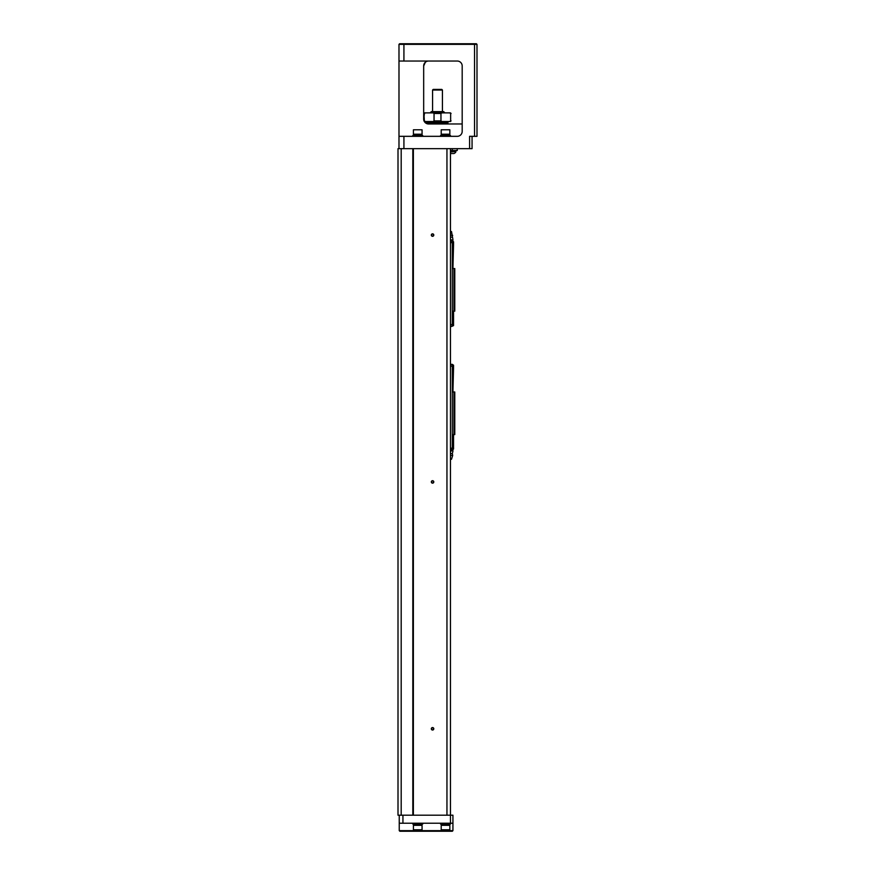 <?xml version="1.0" encoding="UTF-8"?>
<svg xmlns="http://www.w3.org/2000/svg" width="875" height="875" viewBox="0 0 875 875"><rect width="100%" height="100%" fill="white"/><g stroke="black" fill="none" stroke-linecap="round" stroke-linejoin="round"><path stroke-width="1.31" d="M457.253 148.662L457.253 150.522L450.461 150.522M401.198 815.205L398.005 815.205L398.005 148.662L401.198 148.662L401.198 815.205L413.372 815.205L413.372 148.662L472.062 148.662L472.062 136.325M446.95 148.662L446.95 815.205L452.933 815.205L452.933 823.222L399.241 823.222L399.241 830.638L452.933 830.638L452.933 823.222M450.461 148.662L450.461 824.086L440.584 824.086L440.584 823.222M433.792 235.069A1.236 1.236 0 0 1 431.944 236.141A1.236 1.236 0 0 1 431.944 233.997A1.236 1.236 0 0 1 433.792 235.069M433.792 481.939A1.236 1.236 0 0 1 431.944 483A1.236 1.236 0 0 1 431.944 480.867A1.236 1.236 0 0 1 433.792 481.939M413.372 815.205L446.95 815.205M433.792 728.798A1.236 1.236 0 0 1 431.944 729.87A1.236 1.236 0 0 1 431.944 727.727A1.236 1.236 0 0 1 433.792 728.798M412.814 815.205L412.814 148.662L413.372 148.662M401.198 148.662L412.814 148.662M469.591 148.662L469.591 136.325L474.534 136.325L474.534 44.363L398.989 44.363L399.602 43.75L476.383 43.75L476.995 44.363L476.995 136.325L474.534 136.325M457.253 61.031A4.933 4.933 0 0 1 462.186 65.964A4.933 4.933 0 0 0 457.253 61.031L398.989 61.031L398.989 136.325L403.922 136.325L403.922 148.662M462.186 65.964L462.186 131.392A4.933 4.933 0 0 1 457.253 136.325L403.922 136.325M398.989 148.662L398.989 136.325M398.989 61.031L398.989 44.363L399.602 43.75M425.316 62.3L423.675 65.964L423.675 119.044A4.933 4.933 0 0 0 428.608 123.977L462.186 123.977M423.675 65.964A4.933 4.933 0 0 1 428.608 61.031C425.841 61.097 424.2 62.748 423.675 65.964M428.608 123.977L426.716 123.605L424.309 121.472M425.316 122.719L423.675 119.044L424.539 112.875L450.461 112.875L449.695 112.875L450.636 113.488L450.636 120.892L450.636 113.488M474.534 43.75L474.534 44.363L476.995 44.363L476.383 43.75M450.461 136.325L450.461 135.461L440.584 135.461L440.584 136.325M449.717 135.461L449.717 134.225M445.528 134.225L441.208 134.225L441.208 129.784L449.848 129.784L449.848 134.225L445.528 134.225M441.208 129.784L449.848 129.784M422.691 136.325L422.691 135.461L412.814 135.461L412.814 136.325M421.947 135.461L421.947 134.225M417.747 134.225L413.427 134.225L413.427 129.784L422.067 129.784L422.067 134.225L417.747 134.225M413.427 129.784L422.067 129.784M450.461 151.506L455.853 151.506L450.461 151.977M450.461 153.42A4.222 4.222 0 0 0 450.734 153.541L453.939 153.541A4.222 4.222 0 0 0 455.853 151.977L455.853 151.506M427.623 122.752L427.623 123.878M447.989 121.516L447.989 122.752L427.011 122.752L427.011 121.516M450.636 120.892L449.695 121.516L450.461 121.516L424.539 121.516L425.305 121.516L424.364 120.892L425.305 121.516L424.364 120.892L425.305 121.516L424.364 120.892L423.927 113.488M424.364 113.488L425.305 112.875L424.539 112.875M440.956 120.892L440.956 113.488L441.886 112.875L433.114 112.875L434.044 113.488L434.044 120.892L440.956 120.892L441.886 121.516M433.114 121.516L434.044 120.892M430.095 112.875L431.331 111.639L443.669 111.639L444.905 112.875M442.433 90.037L432.567 90.037L433.18 89.425L441.82 89.425L442.433 90.037L442.433 111.639M433.552 235.069A0.984 0.984 0 0 0 432.064 234.216A0.984 0.984 0 0 0 432.064 235.922A0.984 0.984 0 0 0 433.552 235.069M433.552 481.939A0.984 0.984 0 0 0 432.064 481.086A0.984 0.984 0 0 0 432.064 482.792A0.984 0.984 0 0 0 433.552 481.939M433.552 728.798A0.984 0.984 0 0 0 432.064 727.945A0.984 0.984 0 0 0 432.064 729.652A0.984 0.984 0 0 0 433.552 728.798M399.241 823.222L399.241 815.205M452.933 830.638L452.309 831.25L399.853 831.25L399.241 830.638M412.814 823.222L412.814 824.086L422.691 824.086L422.691 823.222M413.558 824.086L413.558 825.322M417.747 825.322L422.067 825.322L422.067 829.773L413.427 829.773L413.427 825.322L417.747 825.322M422.067 829.773L413.427 829.773M441.328 824.086L441.328 825.322M445.528 825.322L449.848 825.322L449.848 829.773L441.208 829.773L441.208 825.322L445.528 825.322M449.848 829.773L441.208 829.773M453.95 311.15L453.95 268.559L454.781 268.559L454.781 311.15L452.309 311.15M453.95 268.559L452.933 268.559L453.545 244.497L452.933 244.497L452.933 256.222L452.309 256.222M450.461 242.638L452.309 242.638L452.309 324.603L450.461 324.603M450.461 231.536L451.511 231.536L452.933 239.553M450.461 235.353L452.681 235.353M450.461 237.213L452.309 237.213M450.767 239.553L452.933 240.483L452.889 241.489M452.933 242.397L452.933 241.467M450.461 240.909L453.545 241.773L453.545 243.873L452.309 243.873M451.697 240.909L452.955 243.873M452.67 243.873L452.309 244.497M452.933 243.873L453.545 244.497M452.309 322.875L452.933 322.875L452.933 311.15M452.67 323.488L453.545 322.875L453.545 311.15M452.933 323.488L453.545 322.875M452.309 323.488L452.955 323.488L451.697 326.452L450.461 326.452M451.697 326.452L453.545 325.588L453.545 323.488L452.955 323.488M453.95 434.58L453.95 391.989L454.781 391.989L454.781 434.58L452.309 434.58M453.95 391.989L452.933 391.989L453.545 367.927L452.933 367.927L452.933 379.652L452.309 379.652M450.461 366.188L452.309 366.188L452.309 448.164L450.461 448.164M452.67 367.303L452.309 367.927M452.933 367.303L453.545 367.927M452.955 367.303L453.545 367.303L453.545 365.214L452.309 364.35L451.697 364.35L452.955 367.303L452.309 367.303M450.461 364.35L451.697 364.35M450.461 455.438L452.681 455.438L451.511 459.266L450.461 459.266M452.681 455.438L452.309 453.589L450.461 453.589M450.767 451.238L452.933 450.319L450.461 451.216M452.933 450.319L452.933 448.405M452.309 446.917L453.545 446.917L453.545 449.017L450.461 449.881M452.955 446.917L451.697 449.881M452.309 446.305L452.67 446.917M452.933 446.917L453.545 446.305L453.545 434.58M452.933 434.58L452.933 446.305L453.545 446.305M403.922 43.75L403.922 61.031M452.309 150.522L452.309 148.662M440.956 113.488L434.044 113.488M402.938 823.222L402.938 815.205M441.328 135.461L441.328 134.225M413.558 135.461L413.558 134.225M455.613 150.522L455.613 151.506M447.377 122.752L447.377 123.977M451.073 113.488L450.461 112.875M451.073 120.892L450.461 121.516M423.927 120.892L424.539 121.516M432.567 90.037L432.567 111.639M421.947 824.086L421.947 825.322M449.717 824.086L449.717 825.322M452.309 453.589L452.933 451.238"/></g></svg>
